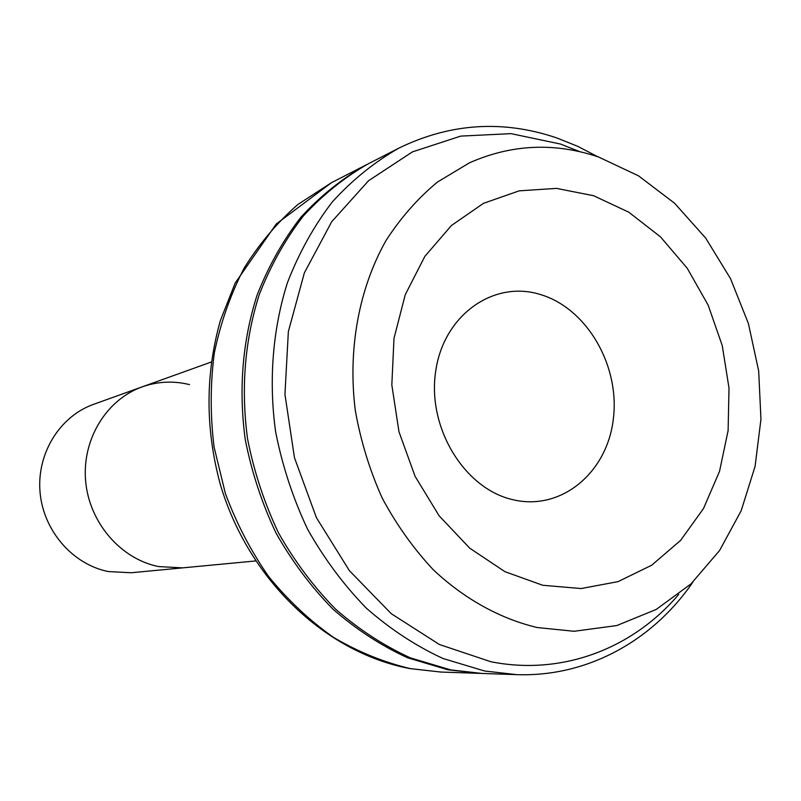 <?xml version="1.0" encoding="UTF-8"?>
<svg xmlns="http://www.w3.org/2000/svg" width="801" height="801" viewBox="0 0 801 801"><rect width="100%" height="100%" fill="white"/><g stroke="black" fill="none" stroke-linecap="round" stroke-linejoin="round"><path stroke-width="1.2" d="M189.477 384.6C173.477 380.675 157.707 381.436 142.178 386.863L93.487 404.375C59.775 416.32 36.596 453.616 40.05 492.214C43.324 530.823 72.831 564.615 108.455 571.574L131.114 572.755L182.628 567.869L158.578 566.567L182.628 567.869L255.609 560.95M142.178 386.863C106.433 399.529 81.862 439.529 85.637 481.071C89.231 522.612 120.731 559.038 158.578 566.567C120.731 559.038 89.231 522.612 85.637 481.071C81.862 439.529 106.433 399.529 142.178 386.863L211.164 362.062M598.647 157.046L638.527 175.84L674.632 203.284L705.661 238.057L730.542 278.678L748.414 323.564L758.677 370.993L760.95 419.203L755.073 466.412L741.155 510.788L719.558 550.547L690.943 583.949L656.259 609.421L616.81 625.551L574.157 631.278L537.231 627.543C500.124 618.692 464.35 598.998 433.261 569.731C413.526 548.615 396.505 524.725 382.187 498.052C369.702 470.187 360.75 441.071 355.334 410.693C347.604 349.626 358.868 288.68 385.962 240.61C400.73 217.742 417.952 198.177 437.636 181.927L469.466 162.823C511.709 144.18 554.773 142.258 598.647 157.046M480.64 673.401L448.009 669.826L407.589 657.771C381.176 645.676 356.345 629.506 333.096 609.271C311.168 586.933 292.145 561.531 276.045 533.096C261.937 503.308 251.654 472.069 245.216 439.369C238.538 389.196 242.443 341.266 256.921 295.589C268.255 266.653 282.873 240.58 300.775 217.361C320.25 196.125 341.877 178.723 365.646 165.156L366.918 164.515M542.748 585.271L504.91 571.664L469.696 548.154L439.138 515.814L415.078 476.305L398.988 431.829L391.829 384.941L393.992 338.332L405.256 294.688L424.84 256.4L451.474 225.461L483.524 203.314L519.168 190.848L556.485 188.385L593.601 195.714L628.775 212.195L660.435 236.816L687.258 268.285L708.144 305.101L722.252 345.611L729.01 388.054L728.109 430.598L719.518 471.378L703.488 508.565L680.59 540.395L651.704 565.216L618.042 581.636L581.125 588.545L542.748 585.271M512.65 499.644C464.3 488.66 427.073 427.604 435.674 371.384C443.564 314.973 493.686 279.869 540.295 294.488C587.043 308.285 620.244 365.987 613.286 419.414C606.998 473.001 560.89 511.459 512.65 499.644M579.804 151.669L560.56 144.06L510.988 133.637L460.765 136.1L412.395 151.89L368.51 180.776L331.704 221.727L304.36 272.871L288.36 331.544L284.946 394.422L294.478 457.761L316.435 517.716L349.426 570.712L391.288 613.716L439.379 644.495L490.803 661.726C562.392 675.994 633.07 648.389 678.737 594.392M692.865 582.137C652.735 640.69 587.373 677.195 516.545 674.632L484.525 670.988L443.013 658.502C415.859 645.956 390.317 629.196 366.377 608.199C343.779 585.01 324.165 558.647 307.544 529.121C292.966 498.202 282.322 465.771 275.624 431.829C268.555 380.545 272.69 329.281 287.409 282.753C299.013 252.796 314.002 225.832 332.355 201.862C352.33 179.955 374.498 162.042 398.878 148.115C450.332 123.134 502.918 119.719 556.645 137.882L577.581 146.263L597.796 156.756M516.545 674.632L482.072 673.451L450.803 669.916L410.292 657.831C383.819 645.696 358.938 629.486 335.639 609.191C313.652 586.783 294.588 561.311 278.448 532.785C264.3 502.918 253.997 471.589 247.539 438.788C240.841 388.475 244.746 340.415 259.244 294.608C270.608 265.592 285.256 239.449 303.189 216.17C322.703 194.883 344.37 177.452 368.18 163.855L398.878 148.115M409.271 668.475C324.175 652.154 247.729 578.242 220.125 483.734C205.246 428.245 205.326 373.867 220.375 320.59L235.214 282.993L276.275 223.96L331.504 182.668L297.942 204.425C277.276 222.468 259.294 243.784 243.985 268.375C230.498 294.548 220.615 322.763 214.318 353.011C210.252 383.989 210.182 415.349 214.087 447.078L225.371 493.466C236.455 523.393 250.893 551.088 268.675 576.58C288.09 600.36 309.737 620.655 333.627 637.456C358.397 651.994 384.029 662.387 410.523 668.645L440.87 672.049L409.832 668.585M479.218 673.361L440.87 672.049M365.646 165.156L331.504 182.668"/></g></svg>
